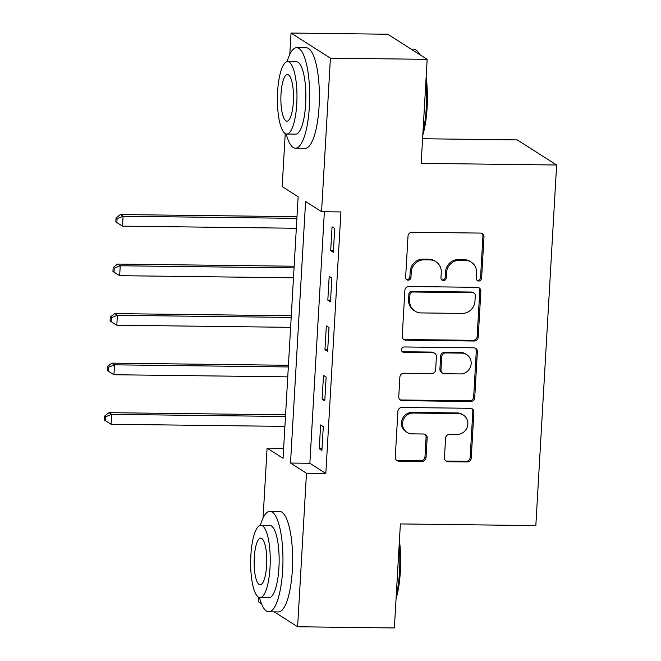 <?xml version="1.0" encoding="UTF-8"?>
<svg xmlns="http://www.w3.org/2000/svg" width="661" height="661" viewBox="0 0 661 661"><rect width="100%" height="100%" fill="white"/><g stroke="black" fill="none" stroke-linecap="round" stroke-linejoin="round"><path stroke-width="0.99" d="M478.787 281.032A2.76 2.619 122.5 0 0 481.605 278.347L483.984 237.018A3.949 3.743 122.5 0 0 480.407 233.085L412.034 232.251A3.949 3.743 122.5 0 0 408.011 236.093L405.623 277.413A2.76 2.619 122.5 0 0 408.126 280.173A2.76 2.619 122.5 0 0 410.944 277.48L411.249 272.134A12.625 11.989 122.5 0 1 424.122 259.831L429.824 259.905A12.625 11.989 122.5 0 1 435.896 261.698A12.625 11.989 122.5 0 1 441.259 272.497L440.953 277.843A2.76 2.619 122.5 0 0 443.457 280.603A2.76 2.619 122.5 0 0 446.274 277.909L446.58 272.563A12.625 11.989 122.5 0 1 459.453 260.269L465.154 260.335A12.625 11.989 122.5 0 1 471.227 262.136A12.625 11.989 122.5 0 1 476.589 272.927L476.284 278.281A2.76 2.619 122.5 0 0 478.787 281.032M476.969 280.231A2.76 2.619 122.5 0 0 480.539 277.661L482.918 236.341A3.949 3.743 122.5 0 0 481.745 233.35M406.308 279.372A2.76 2.619 122.5 0 0 409.878 276.802L410.184 271.456L411.249 272.134M441.639 279.801A2.76 2.619 122.5 0 0 445.208 277.232L445.514 271.886L446.58 272.563M444.456 457.8A3.949 3.743 122.5 0 0 448.026 461.742L467.211 461.973A3.949 3.743 122.5 0 0 471.235 458.131L473.879 412.233A3.949 3.743 122.5 0 0 470.31 408.3L401.929 407.465A3.949 3.743 122.5 0 0 397.905 411.307L395.261 457.205A3.949 3.743 122.5 0 0 398.831 461.138L422.007 461.419A3.949 3.743 122.5 0 0 426.031 457.577L427.163 437.937A3.949 3.743 122.5 0 0 423.585 434.004L412.092 433.864A10.559 10.022 122.5 0 1 407.019 432.36A10.559 10.022 122.5 0 1 403.045 420.603A10.559 10.022 122.5 0 1 413.299 413.051L458.313 413.604A10.559 10.022 122.5 0 1 463.386 415.108A10.559 10.022 122.5 0 1 467.36 426.866A10.559 10.022 122.5 0 1 457.115 434.409L449.612 434.318A3.949 3.743 122.5 0 0 445.588 438.16L444.456 457.8M289.799 54.409L291.03 33.05L387.784 34.232L427.163 59.341L421.173 163.35L556.628 165.01L535.831 525.594L400.376 523.933L394.377 627.95L297.624 626.768L274.29 611.888M427.163 59.341L330.409 58.16L321.56 211.702L305.589 201.522L290.51 463.047L306.481 473.226L297.624 626.768M324.369 211.735L309.86 463.278L325.832 473.458L340.911 211.941L321.56 211.702M325.832 473.458L306.481 473.226M474.185 341.01A3.949 3.743 122.5 0 0 478.209 337.168L480.853 291.278A3.949 3.743 122.5 0 0 477.283 287.337L408.903 286.502A3.949 3.743 122.5 0 0 404.879 290.344L402.235 336.242A3.949 3.743 122.5 0 0 405.804 340.175L474.185 341.01L473.119 340.332A3.949 3.743 122.5 0 0 477.143 336.49L479.795 290.6A3.949 3.743 122.5 0 0 478.614 287.609M477.366 351.759L474.722 397.649A3.949 3.743 122.5 0 1 470.698 401.491L402.318 400.657A3.949 3.743 122.5 0 1 398.748 396.724L399.88 377.084A3.949 3.743 122.5 0 1 403.904 373.242L431.633 373.581A3.949 3.743 122.5 0 0 435.657 369.73L436.409 356.709A3.949 3.743 122.5 0 0 432.831 352.767L403.962 352.412A2.76 2.619 122.5 0 1 401.591 348.942A2.76 2.619 122.5 0 1 404.276 346.967L473.797 347.818A3.949 3.743 122.5 0 1 477.366 351.759L476.3 351.074L473.656 396.972L474.722 397.649M332.053 226.83L330.682 250.602L333.342 252.304L334.714 228.524L332.053 226.83M329.195 276.364L327.823 300.135L330.483 301.829L331.855 278.058L329.195 276.364M326.336 325.89L324.964 349.669L327.625 351.363L328.996 327.592L326.336 325.89M323.485 375.423L322.114 399.194L324.774 400.897L326.146 377.117L323.485 375.423M320.626 424.957L319.255 448.728L321.915 450.422L323.287 426.651L320.626 424.957M556.628 165.01L517.241 139.901L422.586 138.744M291.03 33.05L330.409 58.16M261.467 603.716L258.244 601.659L258.501 597.189M263.061 518.009L267.094 448.117L283.065 458.296L298.144 196.771L282.173 186.592L285.23 133.58M283.635 448.315L267.094 448.117M309.86 463.278L290.51 463.047M330.682 250.602L333.433 250.643M327.823 300.135L330.583 300.168M324.964 349.669L327.724 349.702M322.114 399.194L324.865 399.227M319.255 448.728L322.014 448.761M471.227 262.136L470.161 261.459A12.625 11.989 122.5 0 0 464.088 259.657L465.154 260.335M445.514 271.886A12.625 11.989 122.5 0 1 458.387 259.591L464.088 259.657M435.896 261.698L434.831 261.021A12.625 11.989 122.5 0 0 428.758 259.228L429.824 259.905M410.184 271.456A12.625 11.989 122.5 0 1 423.057 259.153L428.758 259.228M403.408 339.233A3.949 3.743 122.5 0 0 404.739 339.498L473.119 340.332M475.292 295.492A2.76 2.619 122.5 0 0 472.789 292.732L412.77 291.997A2.76 2.619 122.5 0 0 409.952 294.69L409.622 300.334A12.625 11.989 122.5 0 0 414.992 311.124A12.625 11.989 122.5 0 0 421.065 312.926L462.089 313.43A12.625 11.989 122.5 0 0 474.962 301.127L475.292 295.492M474.119 293.129L473.053 292.451A2.76 2.619 122.5 0 0 471.723 292.055L472.789 292.732M414.992 311.124L413.926 310.447A12.625 11.989 122.5 0 1 408.564 299.648L408.886 294.013A2.76 2.619 122.5 0 1 411.704 291.319L471.723 292.055M399.922 399.707A3.949 3.743 122.5 0 0 401.252 399.979L469.632 400.814A3.949 3.743 122.5 0 0 473.656 396.972M434.731 353.329L433.666 352.652A3.949 3.743 122.5 0 0 431.765 352.09L402.896 351.735L403.962 352.412M402.144 351.619A2.76 2.619 122.5 0 0 402.896 351.735M460.411 373.928A10.559 10.022 122.5 0 0 470.657 366.384A10.559 10.022 122.5 0 0 466.683 354.627A10.559 10.022 122.5 0 0 461.609 353.123L445.745 352.924A3.949 3.743 122.5 0 0 441.722 356.766L440.978 369.796A3.949 3.743 122.5 0 0 444.547 373.738L460.411 373.928M466.683 354.627L465.617 353.941A10.559 10.022 122.5 0 0 460.543 352.445L461.609 353.123M442.655 373.176L441.589 372.498A3.949 3.743 122.5 0 1 439.912 369.119L440.664 356.089A3.949 3.743 122.5 0 1 444.688 352.247L460.543 352.445M476.3 351.074A3.949 3.743 122.5 0 0 475.127 348.091M463.386 415.108L462.32 414.43A10.559 10.022 122.5 0 0 457.247 412.927L458.313 413.604M407.019 432.36L405.953 431.683A10.559 10.022 122.5 0 1 401.987 419.925A10.559 10.022 122.5 0 1 412.233 412.373L457.247 412.927M396.435 460.188A3.949 3.743 122.5 0 0 397.765 460.461L420.941 460.742A3.949 3.743 122.5 0 0 424.965 456.9L426.097 437.26A3.949 3.743 122.5 0 0 424.924 434.269M445.63 460.791A3.949 3.743 122.5 0 0 446.96 461.064L466.145 461.295A3.949 3.743 122.5 0 0 470.169 457.453L472.813 411.555A3.949 3.743 122.5 0 0 471.64 408.572M296.987 216.701L120.434 214.544L123.095 216.246L122.516 226.145L296.326 228.268M296.896 218.361L123.095 216.246L117.088 218.642L116.022 217.965L115.799 221.931L116.865 222.608L117.088 218.642M122.516 226.145L116.865 222.608M116.022 217.965L120.434 214.544M294.137 266.234L117.575 264.078L120.236 265.772L119.666 275.678L293.467 277.802M294.038 267.895L120.236 265.772L114.237 268.176L113.171 267.498L112.94 271.456L114.006 272.134L114.237 268.176M119.666 275.678L114.006 272.134M113.171 267.498L117.575 264.078M291.278 315.76L114.717 313.603L117.377 315.305L116.807 325.212L290.609 327.335M291.187 317.429L117.377 315.305L111.379 317.701L110.313 317.024L110.09 320.99L111.147 321.667L111.379 317.701M116.807 325.212L111.147 321.667M110.313 317.024L114.717 313.603M288.427 365.293L111.866 363.137L114.527 364.831L113.956 374.737L287.758 376.861M288.328 366.954L114.527 364.831L108.52 367.235L107.462 366.558L107.231 370.515L108.297 371.201L108.52 367.235M113.956 374.737L108.297 371.201M107.462 366.558L111.866 363.137M285.569 414.827L109.007 412.671L111.668 414.364L111.098 424.271L284.899 426.395M285.469 416.488L111.668 414.364L105.669 416.769L104.603 416.091L104.372 420.049L105.438 420.726L105.669 416.769M111.098 424.271L105.438 420.726M104.603 416.091L109.007 412.671M419.578 54.508A50.253 13.6 -89.3 0 0 417.372 51.211L418.43 52.384A49.046 13.27 90.7 0 1 420.198 54.896M426.155 76.825A49.046 13.27 90.7 0 1 427.105 107.685A49.046 13.27 90.7 0 1 422.792 135.183M422.99 131.787A50.253 13.6 -89.3 0 0 426.271 107.875A50.253 13.6 -89.3 0 0 425.882 81.633M417.372 51.211A50.253 13.6 -89.3 0 0 413.571 49.137L411.125 49.112M286.188 133.976A50.253 13.6 -89.3 0 0 295.467 148.213A50.253 13.6 -89.3 0 0 309.389 106.446A50.253 13.6 -89.3 0 0 296.698 47.716A50.253 13.6 -89.3 0 0 287.072 61.721M295.467 148.213L305.142 148.337A50.253 13.6 -89.3 0 0 319.065 106.561A50.253 13.6 -89.3 0 0 306.374 47.832L296.698 47.716M287.626 61.671L296.525 61.787A36.181 9.791 90.7 0 1 305.663 104.074A36.181 9.791 90.7 0 1 295.641 134.142L286.742 134.034A36.181 9.791 -89.3 0 0 296.764 103.959A36.181 9.791 -89.3 0 0 287.626 61.671A36.181 9.791 -89.3 0 0 277.603 91.747A36.181 9.791 -89.3 0 0 286.742 134.034M281.008 93.92A23.317 6.313 -89.3 0 0 286.899 121.17A23.317 6.313 -89.3 0 0 293.352 101.794A23.317 6.313 -89.3 0 0 287.469 74.536A23.317 6.313 -89.3 0 0 281.008 93.92M399.426 540.434A49.046 13.27 90.7 0 1 400.376 571.294A49.046 13.27 90.7 0 1 396.063 598.792M396.261 595.387A50.253 13.6 -89.3 0 0 399.533 571.484A50.253 13.6 -89.3 0 0 399.153 545.234M259.459 597.577A50.253 13.6 -89.3 0 0 268.738 611.822A50.253 13.6 -89.3 0 0 282.66 570.055A50.253 13.6 -89.3 0 0 269.961 511.317A50.253 13.6 -89.3 0 0 260.343 525.33M268.738 611.822L278.413 611.937A50.253 13.6 -89.3 0 0 292.336 570.17A50.253 13.6 -89.3 0 0 279.636 511.44L269.961 511.317M260.888 525.28L269.795 525.388A36.181 9.791 90.7 0 1 278.934 567.675A36.181 9.791 90.7 0 1 268.911 597.751L260.004 597.643A36.181 9.791 -89.3 0 0 270.027 567.568A36.181 9.791 -89.3 0 0 260.888 525.28A36.181 9.791 -89.3 0 0 250.866 555.356A36.181 9.791 -89.3 0 0 260.004 597.643M254.278 557.529A23.317 6.313 -89.3 0 0 260.161 584.778A23.317 6.313 -89.3 0 0 266.623 565.395A23.317 6.313 -89.3 0 0 260.731 538.145A23.317 6.313 -89.3 0 0 254.278 557.529M480.539 277.661L481.605 278.347M409.878 276.802L410.944 277.48M445.208 277.232L446.274 277.909M458.387 259.591L459.453 260.269M423.057 259.153L424.122 259.831M482.918 236.341L483.984 237.018M404.739 339.498L405.804 340.175M479.795 290.6L480.853 291.278M477.143 336.49L478.209 337.168M411.704 291.319L412.77 291.997M408.886 294.013L409.952 294.69M408.564 299.648L409.622 300.334M469.632 400.814L470.698 401.491M401.252 399.979L402.318 400.657M431.765 352.09L432.831 352.767M444.688 352.247L445.745 352.924M440.664 356.089L441.722 356.766M439.912 369.119L440.978 369.796M412.233 412.373L413.299 413.051M426.097 437.26L427.163 437.937M424.965 456.9L426.031 457.577M420.941 460.742L422.007 461.419M397.765 460.461L398.831 461.138M472.813 411.555L473.879 412.233M470.169 457.453L471.235 458.131M466.145 461.295L467.211 461.973M446.96 461.064L448.026 461.742"/></g></svg>
